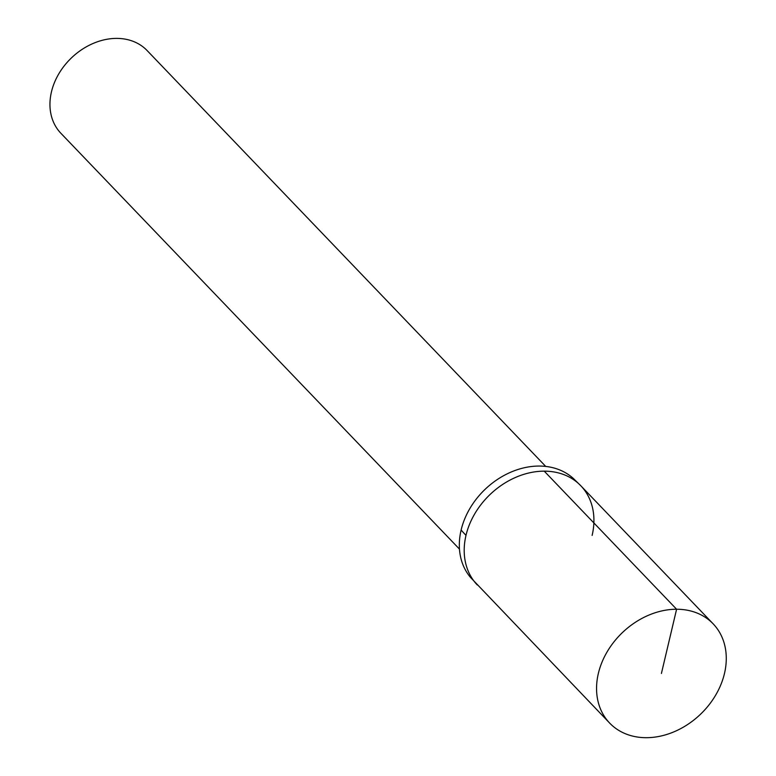 <?xml version="1.0" encoding="UTF-8"?>
<svg xmlns="http://www.w3.org/2000/svg" width="776" height="776" viewBox="0 0 776 776"><rect width="100%" height="100%" fill="white"/><g stroke="black" fill="none" stroke-linecap="round" stroke-linejoin="round"><path stroke-width="1.16" d="M724.474 673.49A71.693 56.493 -43.8 0 1 674.635 731.545A71.693 56.493 -43.8 0 1 609.655 723.077A71.693 56.493 -43.8 0 1 598.354 673.442A71.693 56.493 -43.8 0 1 648.193 615.387A71.693 56.493 -43.8 0 1 713.173 623.856A71.693 56.493 -43.8 0 1 724.474 673.49M465.998 535.353A71.693 56.493 136.2 0 0 477.298 584.988A71.693 56.493 -43.8 0 1 465.998 535.353A71.693 56.493 -43.8 0 1 515.836 477.308A71.693 56.493 -43.8 0 1 580.817 485.766A71.693 56.493 136.2 0 0 515.836 477.308A71.693 56.493 136.2 0 0 465.998 535.353A298.731 116.739 13.3 0 1 461.119 530.037A71.46 56.308 -43.8 0 1 509.172 472.904A71.46 56.308 -43.8 0 1 573.493 478.608L580.817 485.766A71.693 56.493 -43.8 0 1 592.127 535.411M609.655 723.077L470.46 577.363A71.46 56.308 -43.8 0 1 461.119 530.037M545.732 466.425L147.13 50.566A59.742 47.084 136.2 0 0 92.984 43.514A59.742 47.084 136.2 0 0 51.449 91.888A59.742 47.084 136.2 0 0 60.867 133.259L459.47 549.107M661.414 673.461L676.594 609.238L544.248 471.158M580.817 485.766L713.173 623.856"/></g></svg>
